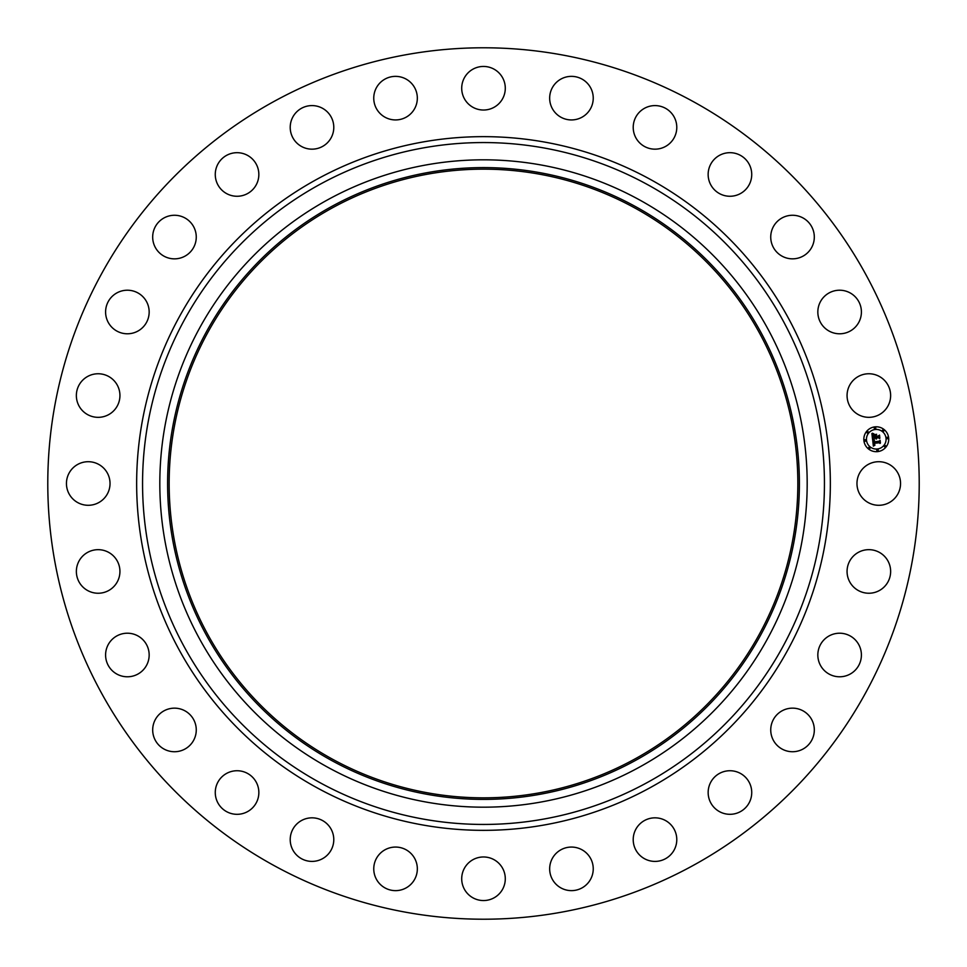 <?xml version="1.0" encoding="UTF-8"?>
<svg xmlns="http://www.w3.org/2000/svg" width="967" height="967" viewBox="0 0 967 967"><rect width="100%" height="100%" fill="white"/><g stroke="black" fill="none" stroke-linecap="round" stroke-linejoin="round"><path stroke-width="1.45" d="M859.639 473.056A21.782 21.782 0 0 1 889.205 464.378A21.782 21.782 0 0 1 897.884 493.944A21.782 21.782 0 0 1 868.318 502.622A21.782 21.782 0 0 1 859.639 473.056M274.604 865.876A435.718 435.718 0 0 1 101.124 274.604A435.718 435.718 0 0 1 692.396 101.124A435.718 435.718 0 0 1 865.876 692.396A435.718 435.718 0 0 1 274.604 865.876M638.679 199.444A323.679 323.679 0 0 1 767.556 638.679A323.679 323.679 0 0 1 328.321 767.556A323.679 323.679 0 0 1 199.444 328.321A323.679 323.679 0 0 1 638.679 199.444M634.944 206.273A315.895 315.895 0 0 1 760.727 634.944A315.895 315.895 0 0 1 332.056 760.727A315.895 315.895 0 0 1 206.273 332.056A315.895 315.895 0 0 1 634.944 206.273M332.793 759.361A314.348 314.348 0 0 1 207.639 332.793A314.348 314.348 0 0 1 634.207 207.639A314.348 314.348 0 0 1 759.361 634.207A314.348 314.348 0 0 1 332.793 759.361M114.469 409.984A21.782 21.782 0 0 1 83.706 411.857A21.782 21.782 0 0 1 81.832 381.107A21.782 21.782 0 0 1 112.583 379.233A21.782 21.782 0 0 1 114.469 409.984M826.93 637.289A21.782 21.782 0 0 1 857.318 642.306A21.782 21.782 0 0 1 852.314 672.706A21.782 21.782 0 0 1 821.914 667.689A21.782 21.782 0 0 1 826.93 637.289M140.07 329.711A21.782 21.782 0 0 1 109.682 324.694A21.782 21.782 0 0 1 114.686 294.294A21.782 21.782 0 0 1 145.086 299.311A21.782 21.782 0 0 1 140.07 329.711M784.092 709.851A21.782 21.782 0 0 1 812.618 721.503A21.782 21.782 0 0 1 800.966 750.029A21.782 21.782 0 0 1 772.44 738.377A21.782 21.782 0 0 1 784.092 709.851M182.908 257.149A21.782 21.782 0 0 1 154.382 245.497A21.782 21.782 0 0 1 166.034 216.971A21.782 21.782 0 0 1 194.56 228.623A21.782 21.782 0 0 1 182.908 257.149M726.193 771.062A21.782 21.782 0 0 1 751.407 788.77A21.782 21.782 0 0 1 733.699 813.984A21.782 21.782 0 0 1 708.485 796.276A21.782 21.782 0 0 1 726.193 771.062M240.807 195.938A21.782 21.782 0 0 1 215.593 178.23A21.782 21.782 0 0 1 233.301 153.016A21.782 21.782 0 0 1 258.515 170.724A21.782 21.782 0 0 1 240.807 195.938M656.109 817.864A21.782 21.782 0 0 1 676.755 840.734A21.782 21.782 0 0 1 653.885 861.379A21.782 21.782 0 0 1 633.24 838.498A21.782 21.782 0 0 1 656.109 817.864M310.89 149.136A21.782 21.782 0 0 1 290.245 126.266A21.782 21.782 0 0 1 313.115 105.621A21.782 21.782 0 0 1 333.76 128.502A21.782 21.782 0 0 1 310.89 149.136M577.384 847.89A21.782 21.782 0 0 1 592.42 874.784A21.782 21.782 0 0 1 565.526 889.809A21.782 21.782 0 0 1 550.489 862.927A21.782 21.782 0 0 1 577.384 847.89M389.616 119.11A21.782 21.782 0 0 1 374.58 92.216A21.782 21.782 0 0 1 401.474 77.191A21.782 21.782 0 0 1 416.511 104.073A21.782 21.782 0 0 1 389.616 119.11M493.944 859.639A21.782 21.782 0 0 1 502.622 889.205A21.782 21.782 0 0 1 473.056 897.884A21.782 21.782 0 0 1 464.378 868.318A21.782 21.782 0 0 1 493.944 859.639M473.056 107.361A21.782 21.782 0 0 1 464.378 77.795A21.782 21.782 0 0 1 493.944 69.116A21.782 21.782 0 0 1 502.622 98.682A21.782 21.782 0 0 1 473.056 107.361M409.984 852.531A21.782 21.782 0 0 1 411.857 883.294A21.782 21.782 0 0 1 381.107 885.168A21.782 21.782 0 0 1 379.233 854.417A21.782 21.782 0 0 1 409.984 852.531M557.016 114.469A21.782 21.782 0 0 1 555.143 83.706A21.782 21.782 0 0 1 585.893 81.832A21.782 21.782 0 0 1 587.767 112.583A21.782 21.782 0 0 1 557.016 114.469M329.711 826.93A21.782 21.782 0 0 1 324.694 857.318A21.782 21.782 0 0 1 294.294 852.314A21.782 21.782 0 0 1 299.311 821.914A21.782 21.782 0 0 1 329.711 826.93M637.289 140.07A21.782 21.782 0 0 1 642.306 109.682A21.782 21.782 0 0 1 672.706 114.686A21.782 21.782 0 0 1 667.689 145.086A21.782 21.782 0 0 1 637.289 140.07M257.149 784.092A21.782 21.782 0 0 1 245.497 812.618A21.782 21.782 0 0 1 216.971 800.966A21.782 21.782 0 0 1 228.623 772.44A21.782 21.782 0 0 1 257.149 784.092M709.851 182.908A21.782 21.782 0 0 1 721.503 154.382A21.782 21.782 0 0 1 750.029 166.034A21.782 21.782 0 0 1 738.377 194.56A21.782 21.782 0 0 1 709.851 182.908M195.938 726.193A21.782 21.782 0 0 1 178.23 751.407A21.782 21.782 0 0 1 153.016 733.699A21.782 21.782 0 0 1 170.724 708.485A21.782 21.782 0 0 1 195.938 726.193M771.062 240.807A21.782 21.782 0 0 1 788.77 215.593A21.782 21.782 0 0 1 813.984 233.301A21.782 21.782 0 0 1 796.276 258.515A21.782 21.782 0 0 1 771.062 240.807M149.136 656.109A21.782 21.782 0 0 1 126.266 676.755A21.782 21.782 0 0 1 105.621 653.885A21.782 21.782 0 0 1 128.502 633.24A21.782 21.782 0 0 1 149.136 656.109M817.864 310.89A21.782 21.782 0 0 1 840.734 290.245A21.782 21.782 0 0 1 861.379 313.115A21.782 21.782 0 0 1 838.498 333.76A21.782 21.782 0 0 1 817.864 310.89M119.11 577.384A21.782 21.782 0 0 1 92.216 592.42A21.782 21.782 0 0 1 77.191 565.526A21.782 21.782 0 0 1 104.073 550.489A21.782 21.782 0 0 1 119.11 577.384M847.89 389.616A21.782 21.782 0 0 1 874.784 374.58A21.782 21.782 0 0 1 889.809 401.474A21.782 21.782 0 0 1 862.927 416.511A21.782 21.782 0 0 1 847.89 389.616M107.361 493.944A21.782 21.782 0 0 1 77.795 502.622A21.782 21.782 0 0 1 69.116 473.056A21.782 21.782 0 0 1 98.682 464.378A21.782 21.782 0 0 1 107.361 493.944M852.531 557.016A21.782 21.782 0 0 1 883.294 555.143A21.782 21.782 0 0 1 885.168 585.893A21.782 21.782 0 0 1 854.417 587.767A21.782 21.782 0 0 1 852.531 557.016M874.881 426.87A12.45 12.45 0 0 1 888.649 437.846A12.45 12.45 0 0 1 877.673 451.613A12.45 12.45 0 0 1 863.906 440.638A12.45 12.45 0 0 1 874.881 426.87M875.183 429.493A9.803 9.803 0 0 1 886.026 438.148A9.803 9.803 0 0 1 877.371 448.99A9.803 9.803 0 0 1 866.529 440.348A9.803 9.803 0 0 1 875.183 429.493M872.657 439.695L874.301 440.263L873.358 442.282L879.752 440.988L880.03 443.454L879.305 442.765L873.926 443.382L874.857 444.856L873.527 443.418L873.83 444.796L874.942 445.158L873.358 446.125L872.657 439.695M872.983 439.344L874.506 440.033L872.983 439.344M873.842 440.722L873.757 441.859L879.196 441.254L880.115 440.275L880.429 443.043L880.006 440.589L879.257 441.411L873.624 442.052L873.842 440.722M871.883 433.554L873.612 434.256L872.681 435.235L872.766 437.302L875.292 437.011L873.02 436.939L873.322 434.63L873.153 436.782L875.244 436.552L874.144 434.969L876.404 434.715L875.751 436.963L879.1 435.887L879.402 438.535L878.592 437.737L876.271 438.003L876.561 438.813L875.872 438.039L876.307 439.078L875.413 438.099L872.524 439.163L871.883 433.554M872.367 433.228L873.938 433.893L872.367 433.228M876.622 434.292L874.216 434.703L876.622 434.292M876.15 436.443L878.459 436.19L879.535 435.102L879.885 438.232L879.426 435.416L876.017 436.601L876.029 435.343L876.15 436.443M865.139 439.743A0.749 0.749 0 0 1 865.973 440.408A0.749 0.749 0 0 1 865.296 441.242A0.749 0.749 0 0 1 864.462 440.577A0.749 0.749 0 0 1 865.139 439.743M874.942 427.438A0.749 0.749 0 0 1 875.776 428.103A0.749 0.749 0 0 1 875.111 428.937A0.749 0.749 0 0 1 874.277 428.272A0.749 0.749 0 0 1 874.942 427.438M867.496 431.56A0.749 0.749 0 0 1 868.33 432.225A0.749 0.749 0 0 1 867.665 433.059A0.749 0.749 0 0 1 866.831 432.394A0.749 0.749 0 0 1 867.496 431.56M887.247 437.253A0.749 0.749 0 0 1 888.081 437.918A0.749 0.749 0 0 1 887.416 438.752A0.749 0.749 0 0 1 886.582 438.087A0.749 0.749 0 0 1 887.247 437.253M883.125 429.795A0.749 0.749 0 0 1 883.959 430.46A0.749 0.749 0 0 1 883.294 431.294A0.749 0.749 0 0 1 882.46 430.629A0.749 0.749 0 0 1 883.125 429.795M877.601 451.057A0.749 0.749 0 0 1 876.767 450.392A0.749 0.749 0 0 1 877.432 449.558A0.749 0.749 0 0 1 878.266 450.223A0.749 0.749 0 0 1 877.601 451.057M869.418 448.7A0.749 0.749 0 0 1 868.584 448.035A0.749 0.749 0 0 1 869.248 447.201A0.749 0.749 0 0 1 870.082 447.866A0.749 0.749 0 0 1 869.418 448.7M885.059 446.935A0.749 0.749 0 0 1 884.225 446.27A0.749 0.749 0 0 1 884.89 445.436A0.749 0.749 0 0 1 885.724 446.101A0.749 0.749 0 0 1 885.059 446.935M646.959 184.298A340.94 340.94 0 0 1 782.702 646.959A340.94 340.94 0 0 1 320.041 782.702A340.94 340.94 0 0 1 184.298 320.041A340.94 340.94 0 0 1 646.959 184.298M649.788 179.113A346.851 346.851 0 0 1 787.887 649.788A346.851 346.851 0 0 1 317.212 787.887A346.851 346.851 0 0 1 179.113 317.212A346.851 346.851 0 0 1 649.788 179.113"/></g></svg>
